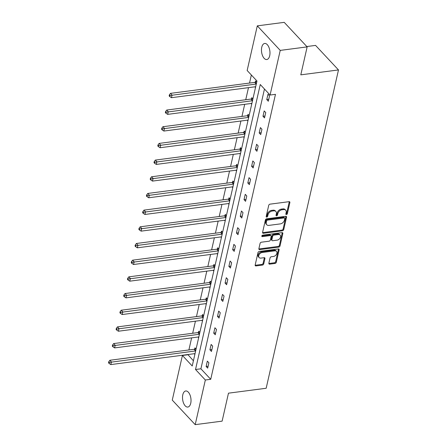 <?xml version="1.0" encoding="UTF-8"?>
<svg xmlns="http://www.w3.org/2000/svg" width="447" height="447" viewBox="0 0 447 447"><rect width="100%" height="100%" fill="white"/><g stroke="black" fill="none" stroke-linecap="round" stroke-linejoin="round"><path stroke-width="0.67" d="M286.432 214.571A0.872 0.609 136.9 0 0 287.337 213.739L289.868 202.586A1.24 0.866 136.9 0 0 289.723 201.876A1.24 0.866 136.9 0 0 289.053 201.675L270.027 204.156A1.24 0.866 136.9 0 0 268.731 205.341L266.194 216.493A0.872 0.609 136.9 0 0 267.675 216.303L268.004 214.856A3.978 2.771 136.9 0 1 272.15 211.057L273.737 210.85A3.978 2.771 136.9 0 1 275.877 211.498A3.978 2.771 136.9 0 1 276.352 213.772L276.028 215.214A0.872 0.609 136.9 0 0 277.509 215.018L277.833 213.577A3.978 2.771 136.9 0 1 281.979 209.777L283.566 209.57A3.978 2.771 136.9 0 1 285.706 210.213A3.978 2.771 136.9 0 1 286.186 212.487L285.856 213.934A0.872 0.609 136.9 0 0 286.432 214.571M285.862 213.895A0.872 0.609 136.9 0 0 286.717 213.074L289.248 201.921A1.24 0.866 136.9 0 0 289.276 201.67M266.205 216.46A0.872 0.609 136.9 0 0 267.055 215.638L267.384 214.197L268.004 214.856M276.034 215.18A0.872 0.609 136.9 0 0 276.889 214.359L277.213 212.912L277.833 213.577M182.806 394.774A8.102 4.163 82.6 0 1 185.723 390.98A8.102 4.163 82.6 0 1 189.964 394.869A8.102 4.163 82.6 0 1 190.735 403.261A8.102 4.163 82.6 0 1 187.818 407.049A8.102 4.163 82.6 0 1 183.577 403.166A8.102 4.163 82.6 0 1 182.806 394.774M261.758 47.248A8.102 4.163 82.6 0 1 264.68 43.46A8.102 4.163 82.6 0 1 268.921 47.343A8.102 4.163 82.6 0 1 269.692 55.735A8.102 4.163 82.6 0 1 266.775 59.529A8.102 4.163 82.6 0 1 262.529 55.64A8.102 4.163 82.6 0 1 261.758 47.248M268.859 263.227A1.24 0.866 136.9 0 0 269.01 263.937A1.24 0.866 136.9 0 0 269.681 264.138L275.017 263.445A1.24 0.866 136.9 0 0 276.313 262.255L279.129 249.873A1.24 0.866 136.9 0 0 278.978 249.158A1.24 0.866 136.9 0 0 278.308 248.957L259.282 251.438A1.24 0.866 136.9 0 0 257.986 252.628L255.176 265.01A1.24 0.866 136.9 0 0 255.321 265.725A1.24 0.866 136.9 0 0 255.991 265.926L262.439 265.082A1.24 0.866 136.9 0 0 263.736 263.898L264.937 258.595A1.24 0.866 136.9 0 0 264.792 257.885A1.24 0.866 136.9 0 0 264.121 257.684L260.925 258.098A3.325 2.319 136.9 0 1 259.131 257.561A3.325 2.319 136.9 0 1 259.182 254.578A3.325 2.319 136.9 0 1 262.199 252.488L274.726 250.851A3.325 2.319 136.9 0 1 276.514 251.393A3.325 2.319 136.9 0 1 276.469 254.377A3.325 2.319 136.9 0 1 273.447 256.466L271.363 256.74A1.24 0.866 136.9 0 0 270.066 257.925L268.859 263.227M257.299 25.859L284.219 22.35L307.15 46.885L300.797 74.845L338.491 69.933L266.166 388.264L228.473 393.176L222.12 421.141L195.199 424.65L172.268 400.115L182.41 355.471L192.232 365.981L256.975 81.013L247.152 70.503L257.299 25.859L280.23 50.394L270.083 95.038L260.26 84.528L195.518 369.496L205.341 380.006L195.199 424.65M307.15 46.885L280.23 50.394M264.468 89.026L200.904 368.797L210.727 379.307L275.469 94.334L270.083 95.038M210.727 379.307L205.341 380.006M282.437 230.803A1.24 0.866 136.9 0 0 283.728 229.613L286.544 217.231A1.24 0.866 136.9 0 0 286.393 216.516A1.24 0.866 136.9 0 0 285.728 216.314L266.697 218.795A1.24 0.866 136.9 0 0 265.401 219.985L262.59 232.367A1.24 0.866 136.9 0 0 262.741 233.083A1.24 0.866 136.9 0 0 263.406 233.284L282.437 230.803L281.817 230.138A1.24 0.866 136.9 0 0 283.113 228.953L285.924 216.566A1.24 0.866 136.9 0 0 285.951 216.314M282.834 233.552L280.023 245.934A1.24 0.866 136.9 0 1 278.727 247.124L259.701 249.605A1.24 0.866 136.9 0 1 259.031 249.404A1.24 0.866 136.9 0 1 258.88 248.688L260.087 243.392A1.24 0.866 136.9 0 1 261.383 242.201L269.1 241.196A1.24 0.866 136.9 0 0 270.39 240.011L271.189 236.491A1.24 0.866 136.9 0 0 271.044 235.781A1.24 0.866 136.9 0 0 270.374 235.58L262.339 236.631A0.872 0.609 136.9 0 1 262.674 235.161L282.018 232.636A1.24 0.866 136.9 0 1 282.688 232.837A1.24 0.866 136.9 0 1 282.834 233.552L282.213 232.887L279.403 245.274L280.023 245.934M338.491 69.933L315.56 45.398L306.826 46.538M199.865 332.395L198.736 331.188L198.468 332.384M198.652 337.742L197.993 337.038M207.447 299.032L206.318 297.825L206.045 299.021M206.229 304.379L205.575 303.675M215.024 265.669L213.901 264.462L213.627 265.658M213.811 271.016L213.152 270.312M222.606 232.306L221.477 231.099L221.204 232.295M221.388 237.653L220.734 236.949M230.183 198.943L229.06 197.736L228.786 198.937M228.97 204.29L228.311 203.586M237.765 165.58L236.636 164.379L236.368 165.574M236.547 170.927L235.893 170.223M245.342 132.217L244.218 131.016L243.945 132.211M244.129 137.564L243.47 136.86M252.924 98.86L251.795 97.653L251.527 98.848M251.711 104.201L251.052 103.497M251.359 75.001L249.527 83.058M248.482 87.646L245.738 99.737M244.693 104.33L241.95 116.421M240.905 121.008L238.156 133.1M237.117 137.693L234.368 149.784M233.323 154.371L230.579 166.463M229.534 171.056L226.785 183.147M225.746 187.734L222.997 199.826M221.958 204.413L219.209 216.504M218.164 221.097L215.42 233.189M214.376 237.776L211.627 249.867M210.587 254.46L207.838 266.552M206.793 271.139L204.05 283.23M203.005 287.823L200.262 299.915M199.217 304.502L196.468 316.593M195.428 321.181L192.679 333.272M191.634 337.865L188.891 349.956M187.846 354.544L193.417 360.785M256.712 82.175L255.589 80.968L255.315 82.17M255.5 87.523L254.84 86.819M249.135 115.538L248.007 114.331L247.733 115.527M247.917 120.886L247.264 120.182M241.553 148.901L240.425 147.694L240.156 148.89M240.341 154.249L239.681 153.544M233.977 182.264L232.848 181.057L232.574 182.253M232.758 187.611L232.099 186.907M226.394 215.627L225.266 214.42L224.997 215.616M225.182 220.969L224.523 220.27M218.812 248.985L217.689 247.783L217.415 248.979M217.6 254.332L216.94 253.628M211.235 282.348L210.107 281.146L209.839 282.342M210.017 287.695L209.364 286.991M203.653 315.711L202.53 314.504L202.256 315.705M202.441 321.058L201.781 320.354M196.077 349.073L194.948 347.867L194.68 349.062M194.858 354.421L194.205 353.717M187.796 354.773L182.41 355.471M200.904 368.797L195.518 369.496M206.128 366.479L207.341 361.131L208.894 362.791L207.676 368.132L206.128 366.479L208.112 366.216M209.917 349.794L211.135 344.447L212.683 346.107L211.47 351.454L209.917 349.794L211.906 349.537M213.711 333.116L214.923 327.768L216.471 329.428L215.258 334.775L213.711 333.116L215.694 332.859M217.499 316.431L218.712 311.09L220.265 312.744L219.047 318.091L217.499 316.431L219.483 316.174M221.287 299.753L222.505 294.405L224.053 296.065L222.835 301.412L221.287 299.753L223.271 299.496M225.076 283.074L226.294 277.727L227.841 279.381L226.629 284.728L225.076 283.074L227.065 282.811M228.87 266.39L230.082 261.042L231.63 262.702L230.417 268.049L228.87 266.39L230.853 266.133M232.658 249.711L233.87 244.364L235.424 246.023L234.206 251.365L232.658 249.711L234.641 249.448M236.446 233.027L237.664 227.679L239.212 229.339L238 234.686L236.446 233.027L238.435 232.77M240.24 216.348L241.453 211.001L243 212.66L241.788 218.007L240.24 216.348L242.224 216.091M244.028 199.664L245.241 194.322L246.794 195.976L245.576 201.323L244.028 199.664L246.012 199.407M247.817 182.985L249.035 177.638L250.583 179.297L249.365 184.645L247.817 182.985L249.8 182.728M251.605 166.306L252.823 160.959L254.371 162.613L253.158 167.96L251.605 166.306L253.594 166.044M255.399 149.622L256.612 144.275L258.159 145.934L256.947 151.282L255.399 149.622L257.383 149.365M259.187 132.943L260.4 127.596L261.953 129.256L260.735 134.597L259.187 132.943L261.171 132.681M262.976 116.259L264.194 110.912L265.741 112.571L264.523 117.919L262.976 116.259L264.959 116.002M266.764 99.58L267.982 94.233L269.53 95.893L268.317 101.24L266.764 99.58L268.753 99.323M285.706 210.213L285.085 209.554A3.978 2.771 136.9 0 0 282.945 208.905L283.566 209.57M277.213 212.912A3.978 2.771 136.9 0 1 281.359 209.112L282.945 208.905M275.877 211.498L275.257 210.833A3.978 2.771 136.9 0 0 273.117 210.191L273.737 210.85M267.384 214.197A3.978 2.771 136.9 0 1 271.53 210.397L273.117 210.191M262.562 232.624A1.24 0.866 136.9 0 0 262.786 232.619L281.817 230.138M284.8 218.577A0.872 0.609 136.9 0 0 284.231 217.94L267.529 220.114A0.872 0.609 136.9 0 0 266.619 220.947L266.272 222.466A3.978 2.771 136.9 0 0 266.753 224.74A3.978 2.771 136.9 0 0 268.893 225.389L280.308 223.897A3.978 2.771 136.9 0 0 284.454 220.097L284.8 218.577M284.7 218.08L284.08 217.415A0.872 0.609 136.9 0 0 283.61 217.276L284.231 217.94M266.753 224.74L266.133 224.081A3.978 2.771 136.9 0 1 265.658 221.807L265.999 220.282A0.872 0.609 136.9 0 1 266.909 219.455L283.61 217.276M258.852 248.945A1.24 0.866 136.9 0 0 259.081 248.94L278.107 246.459A1.24 0.866 136.9 0 0 279.403 245.274M271.044 235.781L270.424 235.122A1.24 0.866 136.9 0 0 269.753 234.921L261.774 235.96M277.106 240.151A3.325 2.319 136.9 0 0 280.124 238.061A3.325 2.319 136.9 0 0 280.168 235.077A3.325 2.319 136.9 0 0 278.38 234.535L273.966 235.111A1.24 0.866 136.9 0 0 272.67 236.301L271.871 239.815A1.24 0.866 136.9 0 0 272.022 240.525A1.24 0.866 136.9 0 0 272.692 240.726L277.106 240.151M280.168 235.077L279.554 234.412A3.325 2.319 136.9 0 0 277.76 233.876L278.38 234.535M272.022 240.525L271.402 239.866A1.24 0.866 136.9 0 1 271.251 239.156L272.05 235.636A1.24 0.866 136.9 0 1 273.346 234.452L277.76 233.876M276.514 251.393L275.894 250.728A3.325 2.319 136.9 0 0 274.106 250.191L274.726 250.851M259.131 257.561L258.511 256.902A3.325 2.319 136.9 0 1 258.562 253.913A3.325 2.319 136.9 0 1 261.579 251.823L274.106 250.191M255.148 265.267A1.24 0.866 136.9 0 0 255.371 265.261L261.819 264.423A1.24 0.866 136.9 0 0 263.115 263.233L264.322 257.93A1.24 0.866 136.9 0 0 264.345 257.679M268.837 263.479A1.24 0.866 136.9 0 0 269.06 263.479L274.397 262.78A1.24 0.866 136.9 0 0 275.693 261.596L278.509 249.208A1.24 0.866 136.9 0 0 278.537 248.957M256.271 81.7L255.142 82.248A1.268 0.883 -43.1 0 1 254.723 82.382L170.508 93.356L172.056 95.015L171.452 97.692L255.667 86.712A1.268 0.883 -43.1 0 1 255.684 86.707M256.293 84.036A1.268 0.883 -43.1 0 1 256.271 84.036L170.011 95.502L169.391 94.842L169.15 95.909L169.771 96.574L170.011 95.502M171.452 97.692L169.771 96.574M169.391 94.842L170.508 93.356M252.482 98.385L251.354 98.932A1.268 0.883 -43.1 0 1 250.935 99.061L166.72 110.04L168.268 111.7L167.659 114.371L251.873 103.391A1.268 0.883 -43.1 0 1 251.896 103.391M252.499 100.715A1.268 0.883 -43.1 0 1 252.482 100.72L166.223 112.186L165.602 111.521L165.356 112.588L165.977 113.253L166.223 112.186M167.659 114.371L165.977 113.253M165.602 111.521L166.72 110.04M248.688 115.063L247.565 115.611A1.268 0.883 -43.1 0 1 247.141 115.745L162.931 126.719L164.479 128.378L163.87 131.049L248.085 120.075A1.268 0.883 -43.1 0 1 248.102 120.07M247.141 115.745L248.694 117.399A1.268 0.883 -43.1 0 1 248.694 117.399L162.434 128.865L161.814 128.2L161.568 129.272L162.188 129.937L162.434 128.865M163.87 131.049L162.188 129.937M161.814 128.2L162.931 126.719M244.9 131.748L243.771 132.295A1.268 0.883 -43.1 0 1 243.352 132.424L159.138 143.403L160.691 145.057L160.082 147.733L244.297 136.754A1.268 0.883 -43.1 0 1 244.313 136.754M244.922 134.078A1.268 0.883 -43.1 0 1 244.9 134.083L158.64 145.549L158.02 144.884L157.78 145.951L158.4 146.616L158.64 145.549M160.082 147.733L158.4 146.616M158.02 144.884L159.138 143.403M241.112 148.426L239.983 148.974A1.268 0.883 -43.1 0 1 239.564 149.102L155.349 160.082L156.897 161.741L156.294 164.412L240.503 153.438A1.268 0.883 -43.1 0 1 240.525 153.433M241.129 150.762A1.268 0.883 -43.1 0 1 241.112 150.762L154.852 162.227L154.232 161.563L153.992 162.635L154.612 163.295L154.852 162.227M156.294 164.412L154.612 163.295M154.232 161.563L155.349 160.082M237.323 165.111L236.195 165.658A1.268 0.883 -43.1 0 1 235.776 165.787L151.561 176.766L153.109 178.42L152.5 181.096L236.714 170.117A1.268 0.883 -43.1 0 1 236.731 170.117M237.34 167.441A1.268 0.883 -43.1 0 1 237.323 167.446L151.064 178.906L150.443 178.247L150.198 179.314L150.818 179.979L151.064 178.906M152.5 181.096L150.818 179.979M150.443 178.247L151.561 176.766M233.53 181.789L232.401 182.337A1.268 0.883 -43.1 0 1 231.982 182.465L147.773 193.445L149.32 195.104L148.711 197.775L232.926 186.796A1.268 0.883 -43.1 0 1 232.943 186.796M233.552 184.125A1.268 0.883 -43.1 0 1 233.535 184.125L147.27 195.59L146.655 194.926L146.409 195.998L147.029 196.658L147.27 195.59M148.711 197.775L147.029 196.658M146.655 194.926L147.773 193.445M229.741 198.468L228.613 199.021A1.268 0.883 -43.1 0 1 228.193 199.15L143.979 210.124L145.532 211.783L144.923 214.459L229.138 203.48A1.268 0.883 -43.1 0 1 229.155 203.474M229.764 200.804A1.268 0.883 -43.1 0 1 229.741 200.804L143.481 212.269L142.861 211.61L142.621 212.677L143.241 213.342L143.481 212.269M144.923 214.459L143.241 213.342M142.861 211.61L143.979 210.124M225.953 215.152L224.824 215.7A1.268 0.883 -43.1 0 1 224.405 215.828L140.19 226.808L141.738 228.467L141.135 231.138L225.344 220.159A1.268 0.883 -43.1 0 1 225.366 220.159M224.405 215.828L225.953 217.488A1.268 0.883 -43.1 0 1 225.953 217.488L139.693 228.953L139.073 228.288L138.833 229.356L139.447 230.021L139.693 228.953M141.135 231.138L139.447 230.021M139.073 228.288L140.19 226.808M222.165 231.831L221.036 232.379A1.268 0.883 -43.1 0 1 220.617 232.513L136.402 243.486L137.95 245.146L137.341 247.817L221.556 236.843A1.268 0.883 -43.1 0 1 221.572 236.837M222.181 234.167A1.268 0.883 -43.1 0 1 222.165 234.167L135.905 245.632L135.285 244.973L135.039 246.04L135.659 246.705L135.905 245.632M137.341 247.817L135.659 246.705M135.285 244.973L136.402 243.486M218.371 248.515L217.242 249.063A1.268 0.883 -43.1 0 1 216.823 249.191L132.608 260.171L134.161 261.825L133.552 264.501L217.767 253.522A1.268 0.883 -43.1 0 1 217.784 253.522M216.823 249.191L218.376 250.851A1.268 0.883 -43.1 0 1 218.376 250.851L132.111 262.316L131.491 261.651L131.25 262.719L131.871 263.384L132.111 262.316M133.552 264.501L131.871 263.384M131.491 261.651L132.608 260.171M214.582 265.194L213.454 265.741A1.268 0.883 -43.1 0 1 213.035 265.87L128.82 276.849L130.368 278.509L129.764 281.18L213.979 270.206A1.268 0.883 -43.1 0 1 213.996 270.2M214.605 267.529A1.268 0.883 -43.1 0 1 214.582 267.529L128.323 278.995L127.702 278.33L127.462 279.403L128.082 280.062L128.323 278.995M129.764 281.18L128.082 280.062M127.702 278.33L128.82 276.849M210.794 281.878L209.665 282.426A1.268 0.883 -43.1 0 1 209.246 282.554L125.031 293.534L126.579 295.188L125.97 297.864L210.185 286.885A1.268 0.883 -43.1 0 1 210.207 286.885M210.811 284.208A1.268 0.883 -43.1 0 1 210.794 284.214L124.534 295.674L123.914 295.014L123.668 296.082L124.288 296.747L124.534 295.674M125.97 297.864L124.288 296.747M123.914 295.014L125.031 293.534M207 298.557L205.877 299.104A1.268 0.883 -43.1 0 1 205.452 299.233L121.243 310.212L122.791 311.872L122.182 314.543L206.397 303.563A1.268 0.883 -43.1 0 1 206.413 303.563M205.452 299.233L207.006 300.892A1.268 0.883 -43.1 0 1 207.006 300.892L120.746 312.358L120.126 311.693L119.88 312.766L120.5 313.425L120.746 312.358M122.182 314.543L120.5 313.425M120.126 311.693L121.243 310.212M203.212 315.236L202.083 315.789A1.268 0.883 -43.1 0 1 201.664 315.917L117.449 326.891L119.003 328.551L118.394 331.227L202.608 320.248A1.268 0.883 -43.1 0 1 202.625 320.242M203.234 317.571A1.268 0.883 -43.1 0 1 203.212 317.571L116.952 329.037L116.332 328.377L116.091 329.445L116.712 330.109L116.952 329.037M118.394 331.227L116.712 330.109M116.332 328.377L117.449 326.891M199.423 331.92L198.295 332.467A1.268 0.883 -43.1 0 1 197.876 332.596L113.661 343.575L115.209 345.235L114.605 347.906L198.814 336.926A1.268 0.883 -43.1 0 1 198.837 336.926M199.44 334.25A1.268 0.883 -43.1 0 1 199.423 334.255L113.164 345.721L112.543 345.056L112.303 346.123L112.923 346.788L113.164 345.721M114.605 347.906L112.923 346.788M112.543 345.056L113.661 343.575M195.635 348.599L194.506 349.146A1.268 0.883 -43.1 0 1 194.087 349.28L109.873 360.254L111.42 361.914L110.811 364.584L195.026 353.611A1.268 0.883 -43.1 0 1 195.043 353.605M194.087 349.28L195.635 350.934A1.268 0.883 -43.1 0 1 195.635 350.934L109.375 362.4L108.755 361.74L108.509 362.808L109.129 363.472L109.375 362.4M110.811 364.584L109.129 363.472M108.755 361.74L109.873 360.254M286.717 213.074L287.337 213.739M267.055 215.638L267.675 216.303M276.889 214.359L277.509 215.018M281.359 209.112L281.979 209.777M271.53 210.397L272.15 211.057M289.248 201.921L289.868 202.586M262.786 232.619L263.406 233.284M285.924 216.566L286.544 217.231M283.113 228.953L283.728 229.613M266.909 219.455L267.529 220.114M265.999 220.282L266.619 220.947M265.658 221.807L266.272 222.466M278.107 246.459L278.727 247.124M259.081 248.94L259.701 249.605M269.753 234.921L270.374 235.58M261.763 236.01L262.339 236.631M273.346 234.452L273.966 235.111M272.05 235.636L272.67 236.301M271.251 239.156L271.871 239.815M261.579 251.823L262.199 252.488M264.322 257.93L264.937 258.595M263.115 263.233L263.736 263.898M261.819 264.423L262.439 265.082M255.371 265.261L255.991 265.926M278.509 249.208L279.129 249.873M275.693 261.596L276.313 262.255M274.397 262.78L275.017 263.445M269.06 263.479L269.681 264.138M255.142 82.248L256.394 83.589M254.723 82.382L256.271 84.036M251.354 98.932L252.6 100.268M250.935 99.061L252.482 100.72M247.565 115.611L248.811 116.952M243.771 132.295L245.023 133.631M243.352 132.424L244.9 134.083M239.983 148.974L241.235 150.315M239.564 149.102L241.112 150.762M236.195 165.658L237.441 166.994M235.776 165.787L237.323 167.446M232.401 182.337L233.652 183.672M231.982 182.465L233.535 184.125M228.613 199.021L229.864 200.357M228.193 199.15L229.741 200.804M224.824 215.7L226.076 217.035M221.036 232.379L222.282 233.72M220.617 232.513L222.165 234.167M217.242 249.063L218.494 250.398M213.454 265.741L214.705 267.082M213.035 265.87L214.582 267.529M209.665 282.426L210.911 283.761M209.246 282.554L210.794 284.214M205.877 299.104L207.123 300.44M202.083 315.789L203.335 317.124M201.664 315.917L203.212 317.571M198.295 332.467L199.546 333.803M197.876 332.596L199.423 334.255M194.506 349.146L195.752 350.487"/></g></svg>
